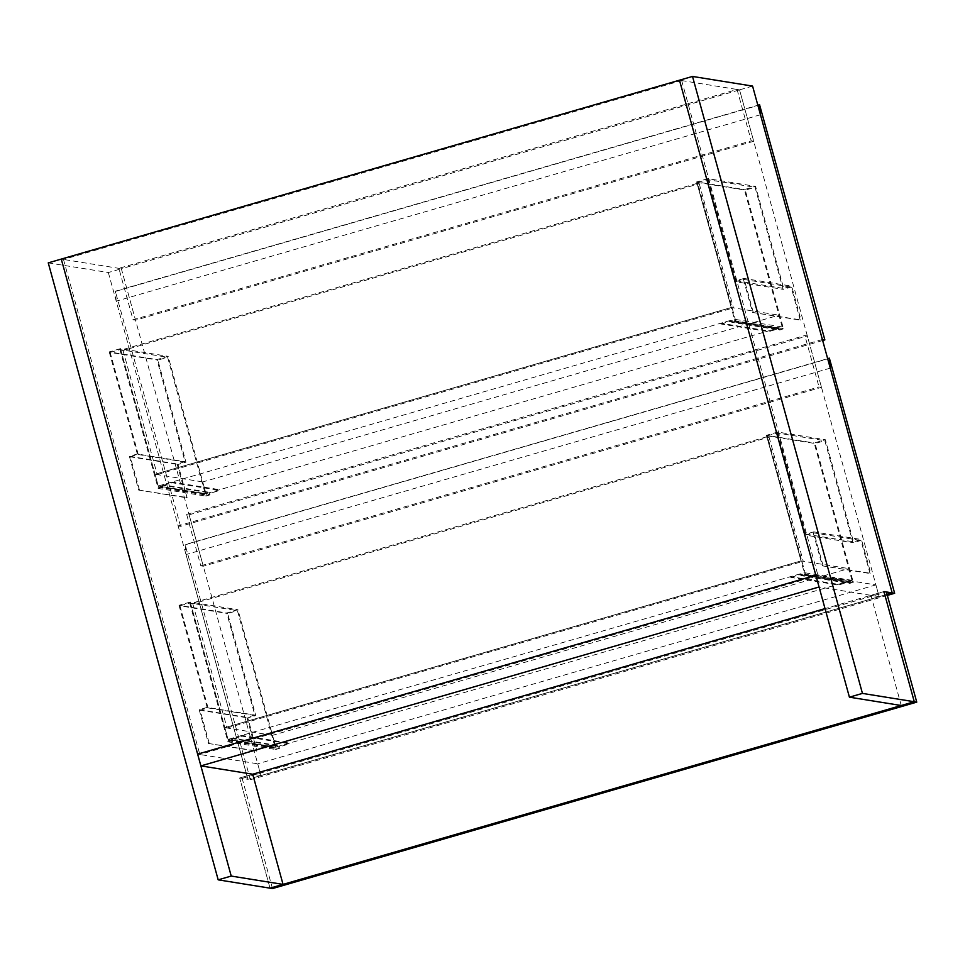 <?xml version="1.0" encoding="UTF-8"?>
<svg xmlns="http://www.w3.org/2000/svg" width="965" height="965" viewBox="0 0 965 965"><rect width="100%" height="100%" fill="white"/><g stroke="black" fill="none" stroke-linecap="round" stroke-linejoin="round"><path stroke-width="0.72" stroke-dasharray="4.83 3.62" d="M48.25 262.866L108.333 272.528L121.361 268.752L61.277 259.09L63.485 259.452L681.676 80.565L679.481 80.204L739.552 89.866L752.579 86.09M737.079 89.468L751.24 140.878L133.049 319.765L118.888 268.354L737.079 89.468L739.552 89.866L879.151 596.659L887.064 594.368L247.921 779.322L239.67 777.995L270.019 888.162L239.67 777.995L252.709 774.22L260.948 775.546L252.709 774.22L239.67 777.995L242.155 778.393L886.401 591.955M901.25 705.512L870.9 595.333L883.928 591.569L825.027 608.613M870.9 595.333L879.151 596.659L260.948 775.546L121.361 268.752L739.552 89.866L753.713 141.276L135.522 320.163L121.361 268.752L118.888 268.354M108.333 272.528L247.921 779.322L260.948 775.546L257.715 763.798L875.906 584.911L879.151 596.659L819.068 586.997M751.24 140.878L753.713 141.276M133.049 319.765L135.522 320.163M681.676 80.565L818.03 575.598L815.835 575.249L875.906 584.911M818.03 575.598L199.839 754.497L197.632 754.135L257.715 763.798M63.485 259.452L199.839 754.497M822.385 339.487L178.127 525.925L116.222 301.164L115.305 291.201L757.863 105.257M822.663 340.524L180.6 526.323L178.127 525.925M180.6 526.323L115.305 291.201M115.86 291.285L760.118 104.859M760.468 114.739L116.222 301.164M887.354 595.405L250.393 779.72L247.921 779.322L186.016 554.561L185.111 544.598L827.656 358.654M250.393 779.72L185.111 544.598M185.654 544.682L829.912 358.256M830.274 368.135L186.016 554.561M203.289 566.226L200.816 565.828L186.655 514.405L189.128 514.803L203.289 566.226L821.492 387.327L819.02 386.929L804.858 335.518L807.331 335.917L821.492 387.327M189.128 514.803L807.331 335.917M200.816 565.828L819.02 386.929M186.655 514.405L804.858 335.518M272.492 888.56L242.155 778.393M782.193 326.93L778.948 315.181L202.747 481.921L205.979 493.67L782.193 326.93L734.486 319.27L731.241 307.509L778.948 315.181M697.056 183.386L699.251 183.736L123.05 350.476L120.842 350.126L697.056 183.386L731.241 307.509L155.039 474.249L202.747 481.921M120.842 350.126L155.039 474.249L731.241 307.509L733.448 307.871L157.235 474.611L155.039 474.249L158.272 486.01L205.979 493.67M158.272 486.01L734.486 319.27M699.251 183.736L733.448 307.871M123.05 350.476L157.235 474.611M206.377 495.142L168.151 356.326L156.921 359.571L185.051 461.668L177.09 463.972L186.39 497.759L187.114 497.542L178.006 464.491L185.968 462.187L157.85 360.102L167.621 357.267L205.859 496.082L209.707 494.973L210.756 493.091L219.936 490.425L219.731 489.689L210.249 492.44L209.2 494.321L206.377 495.142L158.682 487.47L120.444 348.655L168.151 356.326M120.444 348.655L109.226 351.899L156.921 359.571M109.226 351.899L137.344 453.996L185.051 461.668M137.344 453.996L129.382 456.3L177.09 463.972M129.382 456.3L138.683 490.087L186.39 497.759M138.683 490.087L187.114 497.542M139.406 489.882L130.299 456.831L178.006 464.491M130.299 456.831L138.272 454.527L185.968 462.187M138.272 454.527L110.143 352.43L157.85 360.102M110.143 352.43L119.913 349.595L167.621 357.267M119.913 349.595L158.151 488.423L205.859 496.082M158.151 488.423L161.999 487.301L209.707 494.973M161.999 487.301L163.049 485.419L210.756 493.091M163.049 485.419L172.228 482.765L219.936 490.425M172.228 482.765L172.023 482.03L219.731 489.689M172.023 482.03L162.542 484.768L210.249 492.44M162.542 484.768L161.505 486.662L209.2 494.321M161.505 486.662L158.682 487.47M782.591 328.402L779.768 329.222L777.911 328.172L768.429 330.911L768.635 331.646L777.814 328.993L779.672 330.042L783.52 328.932L745.282 190.117L755.052 187.282L783.17 289.379L791.143 287.075L800.238 320.127L800.962 319.91L791.662 286.135L783.701 288.439L755.571 186.341L744.353 189.586L782.591 328.402L734.884 320.73L732.061 321.55L779.768 329.222M732.061 321.55L730.216 320.501L777.911 328.172M730.216 320.501L720.722 323.251L768.429 330.911M720.722 323.251L720.927 323.987L768.635 331.646M720.927 323.987L730.119 321.321L777.814 328.993M730.119 321.321L731.965 322.37L779.672 330.042M731.965 322.37L735.812 321.261L783.52 328.932M735.812 321.261L697.574 182.445L745.282 190.117M697.574 182.445L707.345 179.611L755.052 187.282M707.345 179.611L735.475 281.708L783.17 289.379M735.475 281.708L743.436 279.404L791.143 287.075M743.436 279.404L752.531 312.455L800.238 320.127M752.531 312.455L800.962 319.91M753.255 312.25L743.955 278.463L791.662 286.135M743.955 278.463L735.993 280.767L783.701 288.439M735.993 280.767L707.876 178.67L755.571 186.341M707.876 178.67L696.646 181.915L744.353 189.586M696.646 181.915L734.884 320.73M276.183 748.538L237.945 609.723L226.727 612.968L254.844 715.065L246.883 717.369L256.183 751.156L256.907 750.939L247.812 717.888L255.773 715.584L227.644 613.499L237.426 610.664L275.652 749.479L279.5 748.37L280.55 746.488L289.729 743.822L289.524 743.086L280.043 745.836L279.006 747.718L276.183 748.538L228.476 740.867L190.238 602.051L237.945 609.723M190.238 602.051L179.02 605.296L226.727 612.968M179.02 605.296L207.137 707.393L254.844 715.065M207.137 707.393L199.176 709.697L246.883 717.369M199.176 709.697L208.476 743.484L256.183 751.156M208.476 743.484L256.907 750.939M209.2 743.279L200.105 710.228L247.812 717.888M200.105 710.228L208.066 707.924L255.773 715.584M208.066 707.924L179.948 605.827L227.644 613.499M179.948 605.827L189.719 602.992L237.426 610.664M189.719 602.992L227.957 741.82L275.652 749.479M227.957 741.82L231.805 740.698L279.5 748.37M231.805 740.698L232.842 738.816L280.55 746.488M232.842 738.816L242.022 736.162L289.729 743.822M242.022 736.162L241.829 735.426L289.524 743.086M241.829 735.426L232.336 738.165L280.043 745.836M232.336 738.165L231.298 740.058L279.006 747.718M231.298 740.058L228.476 740.867M852.385 581.798L849.562 582.619L847.716 581.569L838.235 584.308L838.428 585.043L847.62 582.39L849.465 583.439L853.313 582.329L815.075 443.514L824.846 440.679L852.976 542.776L860.937 540.472L870.044 573.524L870.768 573.319L861.456 539.531L853.494 541.835L825.377 439.738L814.158 442.983L852.385 581.798L804.689 574.127L801.867 574.947L849.562 582.619M801.867 574.947L800.009 573.898L847.716 581.569M800.009 573.898L790.528 576.648L838.235 584.308M790.528 576.648L790.733 577.384L838.428 585.043M790.733 577.384L799.913 574.718L847.62 582.39M799.913 574.718L801.758 575.767L849.465 583.439M801.758 575.767L805.606 574.658L853.313 582.329M805.606 574.658L767.368 435.842L815.075 443.514M767.368 435.842L777.151 433.008L824.846 440.679M777.151 433.008L805.268 535.105L852.976 542.776M805.268 535.105L813.23 532.801L860.937 540.472M813.23 532.801L822.337 565.852L870.044 573.524M822.337 565.852L870.768 573.319M823.061 565.647L813.748 531.86L861.456 539.531M813.748 531.86L805.787 534.164L853.494 541.835M805.787 534.164L777.669 432.067L825.377 439.738M777.669 432.067L766.451 435.312L814.158 442.983M766.451 435.312L804.689 574.127M851.986 580.327L848.742 568.578L272.54 735.318L275.773 747.067L851.986 580.327L804.279 572.667L801.047 560.906L848.742 568.578M766.849 436.783L769.057 437.133L192.843 603.873L190.648 603.523L766.849 436.783L801.047 560.906L224.833 727.646L272.54 735.318M190.648 603.523L224.833 727.646L801.047 560.906L803.242 561.268L227.028 728.008L224.833 727.646L228.066 739.407L275.773 747.067M228.066 739.407L804.279 572.667M769.057 437.133L803.242 561.268M192.843 603.873L227.028 728.008"/><path stroke-width="1.45" d="M692.508 76.44L679.481 80.204L849.417 697.176L862.445 693.401L692.508 76.44L752.579 86.09L892.179 592.884L883.928 591.569L914.277 701.736L862.445 693.401M849.417 697.176L901.25 705.512L914.277 701.736L883.928 591.569L886.401 591.955L916.75 702.134L914.277 701.736L270.019 888.162L218.186 879.839L48.25 262.866L61.277 259.09L200.877 765.896L252.709 774.22L283.047 884.398L270.019 888.162L272.492 888.56L916.75 702.134M887.064 594.368L892.179 592.884L887.064 594.368M218.186 879.839L231.226 876.063L61.277 259.09L679.481 80.204L815.835 575.249L197.632 754.135L815.835 575.249L819.068 586.997L200.877 765.896M231.226 876.063L283.047 884.398M824.858 339.885L759.564 104.763L760.468 114.739L822.385 339.487L824.858 339.885L822.663 340.524M757.863 105.257L759.564 104.763M894.651 593.282L829.357 358.16L830.274 368.135L892.179 592.884L894.651 593.282L887.354 595.405M827.656 358.654L829.357 358.16M252.709 774.22L825.027 608.613"/></g></svg>
